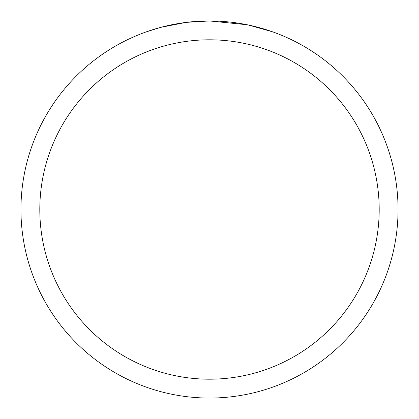 <?xml version="1.0" encoding="UTF-8"?>
<svg xmlns="http://www.w3.org/2000/svg" width="419" height="419" viewBox="0 0 419 419"><rect width="100%" height="100%" fill="white"/><g stroke="black" fill="none" stroke-linecap="round" stroke-linejoin="round"><path stroke-width="0.63" d="M213.711 20.997L216.675 21.086M235.598 22.767L236.515 22.898M247.184 24.752L209.5 20.955A188.55 188.55 0 0 1 398.05 209.5A188.55 188.55 0 0 1 209.5 398.05A188.55 188.55 0 0 1 20.95 209.5A188.55 188.55 0 0 1 209.5 20.95L186.575 22.348M248.179 24.962L272.533 31.797M209.5 39.805A169.695 169.695 0 0 1 379.195 209.5A169.695 169.695 0 0 1 209.5 379.195A169.695 169.695 0 0 1 39.805 209.5A169.695 169.695 0 0 1 209.5 39.805M185.58 22.474L160.707 27.371L146.488 31.797M193.939 21.594L205.205 20.997M165.023 26.271L175.666 24.009M177.536 23.679L182.993 22.825M188.665 22.107L192.352 21.73M193.049 21.668L194.348 21.558M196.364 21.411L199.999 21.191"/></g></svg>
